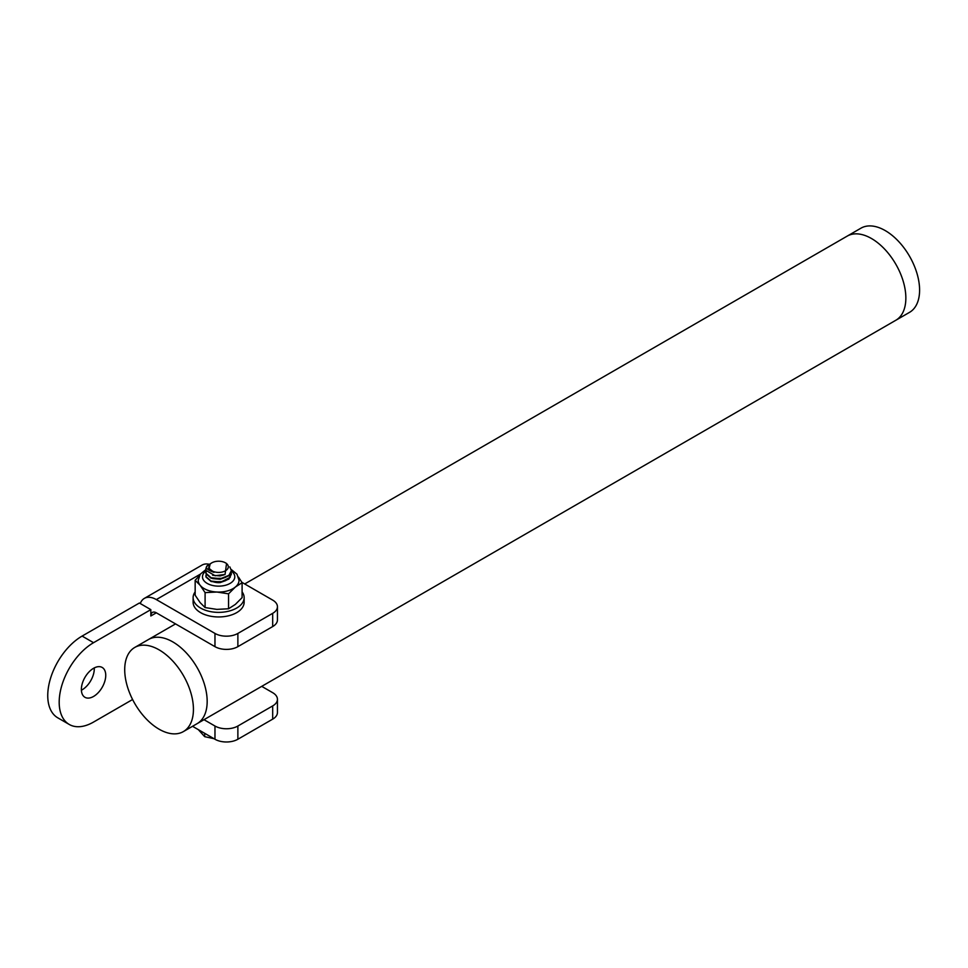 <?xml version="1.0" encoding="UTF-8"?>
<svg xmlns="http://www.w3.org/2000/svg" width="968" height="968" viewBox="0 0 968 968"><rect width="100%" height="100%" fill="white"/><g stroke="black" fill="none" stroke-linecap="round" stroke-linejoin="round"><path stroke-width="1.45" d="M261.723 686.36L272.686 692.689A16.202 9.353 180 0 1 277.441 699.307A16.202 9.353 180 0 1 272.686 705.914L237.874 726.024A16.202 9.353 180 0 1 214.969 726.024L203.994 719.684M225.871 580.534L220.172 582.579L230.251 577.231M211.484 563.037L210.165 563.884L209.015 568.942A10.103 5.832 0 0 0 214.013 572.342C206.39 569.62 204.502 567.163 208.35 564.961L210.056 563.981M229.827 566.885L231.376 570.648L228.92 575.343L220.571 578.683L211.084 577.751L206.027 573.359L206.196 570.866A16.153 9.329 180 0 0 212.488 585.446A16.153 9.329 180 0 0 234.728 577.642A16.153 9.329 180 0 0 231.352 571.072L231.376 570.793M231.086 572.282L231.376 573.976L228.92 578.67L220.571 582.01L211.084 581.09L206.027 576.686L206.269 574M214.013 572.342L208.531 567.962M224.092 574.835L220.172 575.912L212.645 575.27M225.883 577.206L220.172 579.251L212.657 578.598L210.492 577.509M205.869 575.645L206.027 577.097L211.084 581.502L220.571 582.433L228.92 579.082L231.376 574.133M205.869 572.318L206.027 573.77L211.084 578.174L220.571 579.094L228.92 575.754L231.376 571.059M205.894 569.644L206.027 570.442A12.753 7.369 180 0 1 205.869 569.317A12.753 7.369 180 0 1 208.35 564.961M272.686 613.337L272.686 626.562A16.202 9.353 0 0 0 277.441 619.943L277.441 606.718A16.202 9.353 180 0 1 272.686 613.337L237.874 633.435A16.202 9.353 180 0 1 214.969 633.435L156.32 599.579A23.97 13.842 -120 0 0 144.341 598.393A23.97 13.842 -120 0 0 140.287 603.548L139.368 603.016L82.098 636.085L93.557 642.691A48.594 28.06 120 0 0 61.807 685.513A48.594 28.06 120 0 0 69.26 724.463A48.594 28.06 120 0 0 93.557 722.055L132.592 699.513M272.686 626.562L237.874 646.66L237.874 633.435M140.287 603.548L150.827 609.634L150.827 615.975A7.78 4.489 60 0 1 152.436 612.417A7.78 4.489 60 0 1 156.32 612.804L214.969 646.66A16.202 9.353 0 0 0 237.874 646.66M222.483 578.332L213.226 578.38M222.471 581.671L213.238 581.707M206.027 570.442L215.138 575.742L225.06 574.46L226.548 563.473L225.483 562.856A9.692 5.602 0 0 0 211.774 562.856A9.692 5.602 0 0 0 210.818 563.509A9.692 5.602 0 0 0 212.512 571.156A9.692 5.602 0 0 0 225.822 570.563A9.692 5.602 0 0 0 225.483 562.856M212.996 581.659A10.103 5.832 -0 0 0 220.172 582.579M179.322 733.26A48.594 28.06 -120 0 0 183.363 731.602A48.594 28.06 -120 0 0 183.363 675.482A48.594 28.06 -120 0 0 134.77 647.435A48.594 28.06 -120 0 0 132.967 700.239A48.594 28.06 -120 0 0 179.322 733.26M860.939 228.182A48.594 28.06 60 0 1 909.533 256.242A48.594 28.06 60 0 1 909.533 312.349L895.787 320.287A48.594 28.06 60 0 0 895.787 264.167A48.594 28.06 60 0 0 847.194 236.119L860.939 228.182M214.001 738.681L204.696 736.672L204.696 733.32M204.696 736.672L198.343 729.654M231.255 569.511L236.954 574.157L239.036 580.292A20.413 11.785 180 0 1 238.963 581.332A20.413 11.785 180 0 1 235.333 587.056A20.413 11.785 180 0 1 216.832 592.029A20.413 11.785 180 0 1 200.122 585.253A20.413 11.785 180 0 1 198.222 580.292L200.243 574.242L205.881 569.571M238.515 577.122L242.097 582.688L235.333 587.056L228.557 593.832L216.832 592.029L205.095 592.622L200.122 585.253L195.161 580.292L199.239 575.924M195.161 580.292L195.161 595.235L200.122 602.604L205.095 607.577L216.832 609.38L228.557 608.775L235.333 604.419L242.097 597.643L242.097 582.688M228.557 593.832L228.557 608.775M205.095 592.622L205.095 607.577M242.097 591.871A25.507 14.726 180 0 1 244.142 597.643L244.142 602.229A25.507 14.726 180 0 1 218.635 616.955A25.507 14.726 180 0 1 193.116 602.229L193.116 597.643A25.507 14.726 180 0 1 195.161 591.871M244.142 597.643A25.507 14.726 180 0 1 218.635 612.369A25.507 14.726 180 0 1 193.116 597.643M272.686 705.914L272.686 719.139A16.202 9.353 0 0 0 277.441 712.533L277.441 699.307M144.341 598.393L202.058 565.07A23.97 13.842 60 0 1 209.378 564.32M241.879 582.325L272.686 600.112A16.202 9.353 180 0 1 277.441 606.718M272.686 719.139L237.874 739.25L237.874 726.024M192.547 726.303L214.969 739.25A16.202 9.353 0 0 0 237.874 739.25M150.827 609.634L93.557 642.691M81.373 689.41A17.23 9.946 -60 0 1 88.887 672.07A17.23 9.946 -60 0 1 102.172 667.448A17.23 9.946 -60 0 1 102.172 687.353A17.23 9.946 -60 0 1 84.942 697.299A17.23 9.946 -60 0 1 81.373 689.41M81.385 690.22A17.23 9.946 120 0 0 94.271 667.92M69.26 724.463L57.802 717.845A48.594 28.06 -60 0 1 50.36 678.907A48.594 28.06 -60 0 1 82.098 636.085M895.787 320.287L197.109 723.665A48.594 28.06 -120 0 0 197.109 667.557A48.594 28.06 -120 0 0 148.515 639.497L175.535 623.9M214.969 726.024L214.969 739.25M214.969 633.435L214.969 646.66M200.279 574.206L156.32 599.579M150.827 615.975L156.32 612.804M244.71 583.958L847.194 236.119M148.515 639.497L134.77 647.435M197.109 723.665L183.363 731.602M211.774 562.856L211.169 563.207"/></g></svg>
